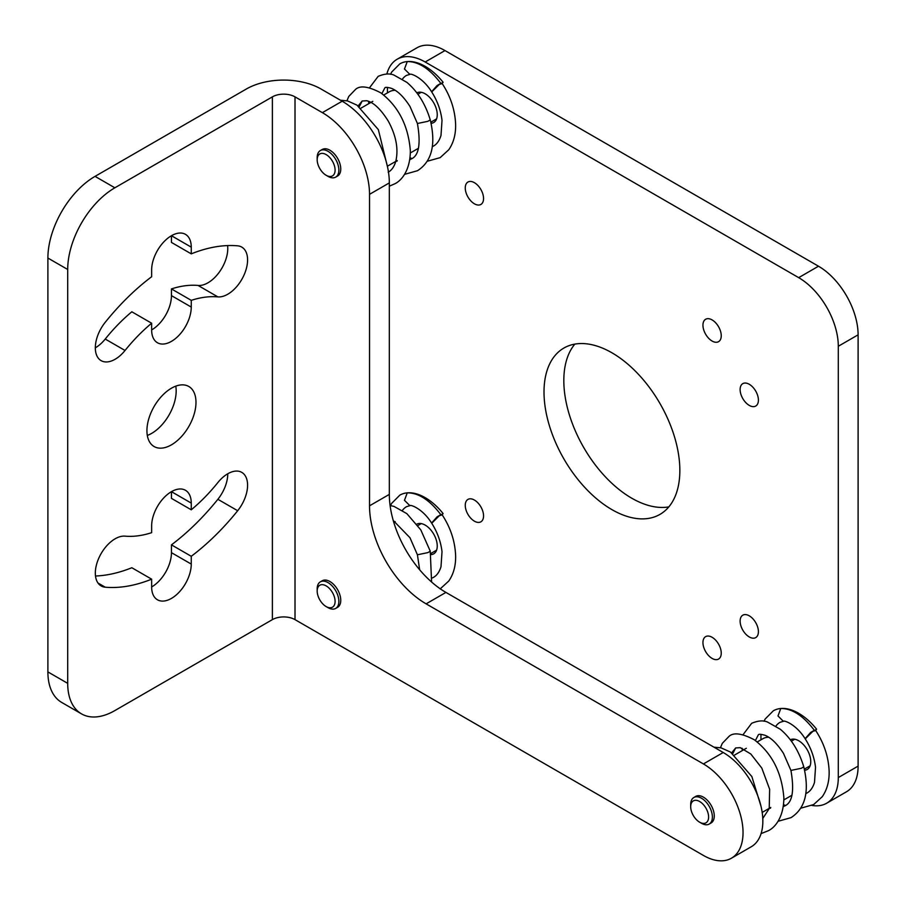 <?xml version="1.0" encoding="UTF-8"?>
<svg xmlns="http://www.w3.org/2000/svg" width="906" height="906" viewBox="0 0 906 906"><rect width="100%" height="100%" fill="white"/><g stroke="black" fill="none" stroke-linecap="round" stroke-linejoin="round"><path stroke-width="1.36" d="M114.858 187.802A66.693 38.505 120 0 0 67.701 269.478L67.701 683.351A66.693 38.505 120 0 0 81.517 713.883A66.693 38.505 120 0 0 114.858 710.576L272.378 619.636L272.378 96.863A16.002 9.241 180 0 1 295.016 96.863L322.366 112.65L342.174 101.212L321.041 89.014A52.82 30.498 0 0 0 246.341 89.014L95.051 176.364L114.858 187.802L272.378 96.863M342.174 101.212A66.693 38.505 60 0 1 389.331 182.899L389.331 494.393A80.034 46.206 -120 0 0 445.922 592.411L723.226 752.512A56.025 32.344 60 0 1 759.828 801.878A56.025 32.344 60 0 1 751.244 846.77L731.436 858.208A56.025 32.344 -120 0 1 703.418 855.434L295.016 619.636A16.002 9.241 0 0 0 272.378 619.636M388.198 172.219C391.573 170.373 394.076 166.851 395.707 161.664C398.697 149.343 396.228 135.832 388.3 121.155C380.814 109.207 373.634 102.401 366.749 100.736L362.174 100.996L358.164 105.911M396.205 161.132L396.975 161.279M409.761 159.728L410.837 159.15C418.832 156.115 421.018 144.235 417.417 123.499L427.915 121.313L430.248 119.864C436.103 144.53 431.856 161.483 417.507 170.702L404.529 174.36M432.4 146.636L433.532 146.047C436.885 144.19 439.376 140.657 440.995 135.458L442.015 120.373C440.792 110.283 437.36 100.815 431.72 91.948L439.319 84.428L442.162 83.579L443.057 84.926C450.916 97.384 455.106 110.6 455.627 124.575C455.82 134.439 453.544 142.831 448.764 149.75L440.157 157.633L427.156 161.291M811.991 805.457A56.025 32.344 -120 0 0 826.691 803.203A56.025 32.344 -120 0 0 838.299 777.563L838.299 346.262A56.025 32.344 -120 0 0 798.684 277.655L818.492 266.217L444.982 50.566L425.174 62.004L798.684 277.655M425.174 62.004A56.025 32.344 -120 0 0 397.168 59.23A56.025 32.344 -120 0 0 386.851 74.043M416.839 524.144A17.078 9.853 60 0 1 425.174 525.106A17.078 9.853 60 0 1 436.33 540.146A17.078 9.853 60 0 1 433.714 553.826A17.078 9.853 60 0 1 431.143 554.608M416.839 92.854A17.078 9.853 60 0 1 425.174 93.805A17.078 9.853 60 0 1 436.33 108.856A17.078 9.853 60 0 1 433.714 122.537A17.078 9.853 60 0 1 431.143 123.318M790.338 739.794A17.078 9.853 60 0 1 798.684 740.746A17.078 9.853 60 0 1 809.839 755.797A17.078 9.853 60 0 1 807.223 769.477A17.078 9.853 60 0 1 804.653 770.247M474.416 521.177A12.933 7.474 60 0 1 465.956 509.784A12.933 7.474 60 0 1 467.938 499.41A12.933 7.474 60 0 1 474.416 500.055A12.933 7.474 60 0 1 482.864 511.448A12.933 7.474 60 0 1 480.882 521.822A12.933 7.474 60 0 1 474.416 521.177M474.416 203.805A12.933 7.474 60 0 1 465.956 192.412A12.933 7.474 60 0 1 467.938 182.038A12.933 7.474 60 0 1 474.416 182.684A12.933 7.474 60 0 1 482.864 194.088A12.933 7.474 60 0 1 480.882 204.45A12.933 7.474 60 0 1 474.416 203.805M712.093 341.041A12.933 7.474 60 0 1 703.645 329.637A12.933 7.474 60 0 1 705.627 319.263A12.933 7.474 60 0 1 712.093 319.909A12.933 7.474 60 0 1 720.553 331.313A12.933 7.474 60 0 1 718.571 341.675A12.933 7.474 60 0 1 712.093 341.041M712.093 658.413A12.933 7.474 60 0 1 703.645 647.009A12.933 7.474 60 0 1 705.627 636.635A12.933 7.474 60 0 1 712.093 637.28A12.933 7.474 60 0 1 720.553 648.685A12.933 7.474 60 0 1 718.571 659.047A12.933 7.474 60 0 1 712.093 658.413M749.262 636.952A12.933 7.474 60 0 1 740.814 625.548A12.933 7.474 60 0 1 742.795 615.185A12.933 7.474 60 0 1 749.262 615.82A12.933 7.474 60 0 1 757.71 627.224A12.933 7.474 60 0 1 755.729 637.598A12.933 7.474 60 0 1 749.262 636.952M749.262 405.401A12.933 7.474 60 0 1 740.814 394.008A12.933 7.474 60 0 1 742.795 383.634A12.933 7.474 60 0 1 749.262 384.28A12.933 7.474 60 0 1 757.71 395.673A12.933 7.474 60 0 1 755.729 406.047A12.933 7.474 60 0 1 749.262 405.401M611.935 352.796A96.036 55.447 -120 0 0 563.906 348.04A96.036 55.447 -120 0 0 549.183 425.005A96.036 55.447 -120 0 0 611.935 509.636A96.036 55.447 -120 0 0 659.953 514.393A96.036 55.447 -120 0 0 674.676 437.428A96.036 55.447 -120 0 0 611.935 352.796M783.69 721.221L780.009 722.342A37.35 21.563 -120 0 0 775.944 726.046M764.007 721.233L765.185 718.99L773.339 710.791A50.691 29.264 60 0 1 780.768 708.503L780.904 708.481A50.691 29.264 60 0 1 816.6 729.194L815.672 730.519L816.566 731.867C824.426 744.324 828.616 757.541 829.137 771.504C829.33 781.38 827.053 789.772 822.274 796.691L813.667 804.562L800.666 808.22M410.18 505.582L406.5 506.692A37.35 21.563 -120 0 0 402.434 510.406M390.497 505.593L391.675 503.351L399.829 495.14A50.691 29.264 60 0 1 407.258 492.853L407.394 492.841A50.691 29.264 60 0 1 443.102 513.543L442.162 514.868L443.057 516.216C450.916 528.685 455.106 541.89 455.627 555.865C455.82 565.729 453.544 574.121 448.764 581.04L440.157 588.923M410.18 74.292L406.5 75.402A37.35 21.563 -120 0 0 402.434 79.116M390.497 74.303L391.675 72.061L399.829 63.85A50.691 29.264 60 0 1 407.258 61.563L407.394 61.551A50.691 29.264 60 0 1 443.102 82.253L442.162 83.579M397.168 59.23L416.975 47.792A56.025 32.344 60 0 1 444.982 50.566M818.492 266.217A56.025 32.344 60 0 1 858.107 334.824L858.107 766.125A56.025 32.344 60 0 1 846.498 791.765L826.691 803.203M574.846 344.11A96.036 55.447 -120 0 0 572.026 422.672A96.036 55.447 -120 0 0 631.742 498.198A96.036 55.447 -120 0 0 668.821 506.884M436.001 120.17A17.078 9.853 60 0 1 434.586 120.034M419.24 93.465A17.078 9.853 60 0 1 419.829 92.163M436.001 551.46A17.078 9.853 60 0 1 434.586 551.324M419.24 524.755A17.078 9.853 60 0 1 419.829 523.453M809.511 767.11A17.078 9.853 60 0 1 808.095 766.963M792.75 740.395A17.078 9.853 60 0 1 793.339 739.103M805.91 793.577L807.042 792.988C810.394 791.119 812.886 787.597 814.505 782.399L815.525 767.303C814.301 757.223 810.87 747.744 805.23 738.888L812.829 731.369L815.672 730.519M812.489 731.516L811.867 731.957M780.904 708.481C792.161 708.503 803.305 715.774 814.347 730.315L810.61 732.478L805.174 738.605M814.517 730.564L816.6 729.194M762.773 818.469L769.217 808.605L769.636 789.228L761.81 768.095L750.825 754.007L740.259 747.677L735.672 747.937L731.674 752.852M769.715 808.073L770.485 808.22M783.271 806.668L784.347 806.091C792.342 803.056 794.528 791.165 790.927 770.428L801.425 768.254L803.758 766.793C809.613 791.47 805.366 808.412 791.017 817.642L778.039 821.3M804.902 738.379C796.136 724.494 784.336 720.157 783.305 721.244L777.982 715.967L780.768 708.503M432.4 577.937L433.532 577.337C436.885 575.48 439.376 571.946 440.995 566.76L442.015 551.663C440.792 541.573 437.36 532.105 431.72 523.249L439.319 515.729L442.162 514.868M438.98 515.865L438.368 516.318M407.394 492.841C418.651 492.853 429.795 500.135 440.837 514.676L437.1 516.839L431.664 522.955M441.007 514.914L443.102 513.543M431.392 522.739C422.638 508.844 410.826 504.517 409.795 505.593L404.472 500.316L407.258 492.853M441.007 83.624L443.102 82.253M438.98 84.575L438.368 85.028M407.394 61.551C418.651 61.563 429.795 68.845 440.837 83.386L437.1 85.538L431.664 91.665M431.392 91.438C422.638 77.554 410.826 73.216 409.795 74.303L404.472 69.026L407.258 61.563M731.436 858.208A56.025 32.344 -120 0 0 740.021 813.316A56.025 32.344 -120 0 0 703.418 763.939L426.114 603.849A80.034 46.206 60 0 1 369.523 505.82L389.331 494.393M369.523 505.82L369.523 194.337A66.693 38.505 -120 0 0 322.366 112.65M690.689 806.691L690.689 804.517A15.345 8.856 60 0 1 693.86 797.495L695.751 796.397A15.345 8.856 60 0 1 707.575 800.508A15.345 8.856 60 0 1 714.268 815.944A15.345 8.856 60 0 1 711.085 822.976L709.205 824.064A15.345 8.856 60 0 1 701.538 823.305L699.647 822.206A12.673 7.316 60 0 1 690.689 806.691A12.673 7.316 60 0 1 699.647 801.516A12.673 7.316 60 0 1 708.605 817.042A12.673 7.316 60 0 1 699.647 822.206M317.179 159.75L317.179 157.576A15.345 8.856 60 0 1 320.35 150.555L322.242 149.467A15.345 8.856 60 0 1 334.065 153.578A15.345 8.856 60 0 1 340.758 169.014A15.345 8.856 60 0 1 337.587 176.036L335.696 177.123A15.345 8.856 60 0 1 328.029 176.364L326.137 175.277A12.673 7.316 60 0 1 317.179 159.75A12.673 7.316 60 0 1 326.137 154.586A12.673 7.316 60 0 1 335.095 170.101A12.673 7.316 60 0 1 326.137 175.277M317.179 591.052L317.179 588.866A15.345 8.856 60 0 1 320.35 581.845L322.242 580.757A15.345 8.856 60 0 1 334.065 584.868A15.345 8.856 60 0 1 340.758 600.304A15.345 8.856 60 0 1 337.587 607.326L335.696 608.413A15.345 8.856 60 0 1 328.029 607.654L326.137 606.567A12.673 7.316 60 0 1 317.179 591.052A12.673 7.316 60 0 1 326.137 585.876A12.673 7.316 60 0 1 335.095 601.391A12.673 7.316 60 0 1 326.137 606.567M195.979 402.355A34.677 20.023 120 0 0 188.799 386.477A34.677 20.023 120 0 0 162.072 395.775A34.677 20.023 120 0 0 146.931 430.678A34.677 20.023 120 0 0 154.111 446.545A34.677 20.023 120 0 0 180.838 437.258A34.677 20.023 120 0 0 195.979 402.355M191.257 300.35A131.291 75.798 120 0 1 217.87 296.885A28.007 16.172 120 0 0 243.488 276.205A28.007 16.172 120 0 0 241.777 247.1A28.007 16.172 120 0 0 237.678 245.832A187.304 108.142 120 0 0 191.257 253.861L191.257 247.157A28.007 16.172 120 0 0 185.458 234.337A28.007 16.172 120 0 0 163.873 241.834A28.007 16.172 120 0 0 151.642 270.022L151.642 276.738A187.304 108.142 120 0 0 105.232 322.298A28.007 16.172 120 0 0 101.132 360.645A28.007 16.172 120 0 0 125.039 350.475L105.232 339.048A131.291 75.798 120 0 1 131.834 311.789L151.642 323.227L151.642 329.931A28.007 16.172 120 0 0 157.451 342.751A28.007 16.172 120 0 0 179.037 335.243A28.007 16.172 120 0 0 191.257 307.055L191.257 300.35L171.449 288.912L171.449 295.628A28.007 16.172 120 0 1 151.642 329.931M151.642 323.227A131.291 75.798 120 0 0 125.039 350.475M191.257 509.806A131.291 75.798 120 0 0 217.87 482.547A28.007 16.172 120 0 1 241.777 472.377A28.007 16.172 120 0 1 237.678 510.724A187.304 108.142 120 0 1 191.257 556.295L191.257 564.087A28.007 16.172 120 0 1 179.037 592.286A28.007 16.172 120 0 1 157.451 599.783A28.007 16.172 120 0 1 151.642 586.963L151.642 579.172A187.304 108.142 120 0 1 105.232 587.201A28.007 16.172 120 0 1 101.132 585.933A28.007 16.172 120 0 1 99.422 556.816A28.007 16.172 120 0 1 125.039 536.148A131.291 75.798 120 0 0 151.642 532.671L151.642 525.967A28.007 16.172 120 0 1 163.873 497.779A28.007 16.172 120 0 1 185.458 490.282A28.007 16.172 120 0 1 191.257 503.102L171.449 491.664L171.449 498.368L191.257 509.806L191.257 503.102M81.517 713.883L61.71 702.444A66.693 38.505 -60 0 1 47.893 671.912L47.893 258.051A66.693 38.505 -60 0 1 95.051 176.364M147.316 435.446A34.677 20.023 120 0 0 176.172 390.916A34.677 20.023 120 0 0 175.787 386.137M217.87 296.885L198.063 285.447A131.291 75.798 120 0 0 171.449 288.912M198.063 285.447A28.007 16.172 120 0 0 218.98 272.581A28.007 16.172 120 0 0 227.599 245.583M191.257 253.861L171.449 242.423L171.449 235.719L191.257 247.157M95.323 347.825A28.007 16.172 120 0 0 105.232 339.048M95.492 576.012A187.304 108.142 120 0 0 131.834 567.734L151.642 579.172M151.642 586.963A28.007 16.172 120 0 0 171.449 552.66L171.449 544.857A187.304 108.142 120 0 0 217.87 499.297A28.007 16.172 120 0 0 227.768 473.77M191.257 556.295L171.449 544.857M693.86 797.495A15.345 8.856 60 0 1 705.683 801.595A15.345 8.856 60 0 1 712.376 817.042A15.345 8.856 60 0 1 709.205 824.064M320.35 150.555A15.345 8.856 60 0 1 332.174 154.666A15.345 8.856 60 0 1 338.867 170.101A15.345 8.856 60 0 1 335.696 177.123M320.35 581.845A15.345 8.856 60 0 1 332.174 585.956A15.345 8.856 60 0 1 338.867 601.391A15.345 8.856 60 0 1 335.696 608.413M393.589 521.697A31.744 18.324 60 0 1 395.209 521.607M383.736 95.017L389.308 91.8A31.744 18.324 60 0 1 395.209 90.317M757.246 741.957L762.818 738.741A31.744 18.324 60 0 1 768.707 737.246M858.107 766.125L838.299 777.563M838.299 346.262L858.107 334.824M393.227 520.463L409.976 537.745L417.417 554.789L427.915 552.603L430.248 551.154L431.584 582.003M723.226 752.512L703.418 763.939M426.114 603.849L445.922 592.411M295.016 619.636L295.016 96.863M369.523 194.337L389.331 182.899M67.701 683.351L47.893 671.912M47.893 258.051L67.701 269.478M191.257 307.055L171.449 295.628M105.232 587.201L97.984 583.011M191.257 564.087L171.449 552.66M237.678 510.724L217.87 499.297M389.331 186.183L394.869 183.771C401.358 180.622 410.248 170.588 410.35 150.849C408.346 125.741 398.504 106.41 380.792 92.842C368.436 86.364 360.01 85.232 355.503 89.445L348.776 96.432L346.941 100.77M388.346 171.223L389.229 171.574M362.174 100.996L359.252 106.682M409.761 159.705L410.837 159.15M340.463 100.226L347.564 100.917L356.998 105.141L378.346 129.615L387.655 167.519M369.58 87.701L378.142 76.376C384.472 73.68 389.761 73.261 394.008 75.107L406.862 82.355C417.632 91.506 425.435 104.009 430.248 119.864M417.417 123.499L409.976 106.455C403.77 96.817 397.587 90.781 391.426 88.335C387.36 87.191 385.163 87.055 384.824 87.927L381.89 93.612M743.09 734.641L751.652 723.305C757.982 720.621 763.271 720.202 767.518 722.048L780.372 729.296C791.142 738.447 798.945 750.949 803.758 766.793M790.927 770.428L783.486 753.396C777.28 743.758 771.085 737.711 764.936 735.264C760.87 734.132 758.673 733.996 758.322 734.857L755.4 740.542M742.059 748.243L742.354 750.553M783.531 804.687L785.377 805.445M761.085 833.599L768.379 830.711C774.868 827.563 783.758 817.529 783.86 797.778C781.855 772.682 772.003 753.339 754.302 739.772C741.946 733.305 733.52 732.173 729.013 736.385L722.286 743.373L720.451 747.71M735.672 747.937L732.761 753.611M783.271 806.646L784.347 806.091M713.973 747.167L721.074 747.858L730.508 752.082L751.855 776.555L760.972 806.159M760.961 739.806L760.938 734.313M390.101 505.537L394.008 506.409L406.862 513.645L420.792 529.885L430.248 551.154M417.417 554.789L419.659 569.783M368.549 101.313L368.844 103.612M410.022 157.746L411.868 158.505M387.462 92.865L387.428 87.384M430.871 553.464L436.59 550.168M417.87 525.548L421.256 523.589M420.09 524.268L420.135 523.464M435.435 550.837L436.148 551.188M387.711 166.036L397.236 160.543M410.339 152.967L418.425 148.301M361.098 108.086L372.808 101.325M430.871 122.174L436.59 118.867M417.87 94.258L421.256 92.299M420.09 92.967L420.135 92.174M435.435 119.535L436.148 119.898M762.184 812.422L770.746 807.473M783.849 799.907L791.935 795.242M734.607 755.026L746.317 748.265M804.381 769.115L810.1 765.808M791.38 741.187L794.766 739.239M793.599 739.908L793.645 739.103M808.945 766.476L809.658 766.838"/></g></svg>
